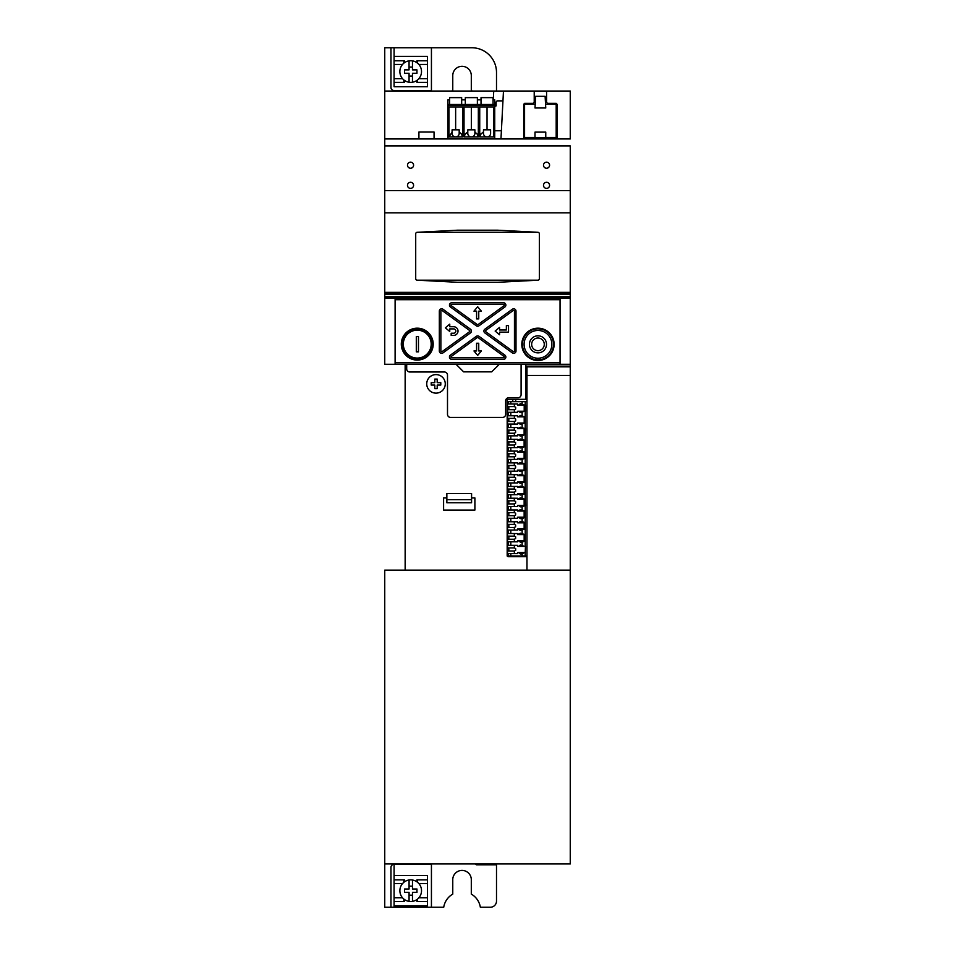 <?xml version="1.0" encoding="UTF-8"?>
<svg xmlns="http://www.w3.org/2000/svg" width="955" height="955" viewBox="0 0 955 955"><rect width="100%" height="100%" fill="white"/><g stroke="black" fill="none" stroke-linecap="round" stroke-linejoin="round"><path stroke-width="1.43" d="M560.048 298.151L570.254 298.151L570.254 364.285L560.048 364.285L560.048 298.151L384.746 298.151L384.746 47.75L471.77 47.75A24.735 24.735 0 0 1 496.505 72.484L496.505 91.035M560.048 364.285L384.746 364.285L384.746 298.151M570.254 364.285L570.254 366.147L526.969 366.147L526.969 366.839L570.254 366.839L570.254 145.888L384.746 145.888L384.746 364.285M431.433 863.965L431.433 907.25L443.717 907.25A18.563 18.563 0 0 1 452.765 894.095L452.765 879.245A9.287 9.287 0 0 1 462.041 870.423A9.287 9.287 0 0 1 471.304 879.245L471.304 894.095A18.563 18.563 0 0 1 480.353 907.25L490.321 907.25A6.184 6.184 0 0 0 496.505 901.066L496.505 864.788L476.545 864.788A0.931 0.931 0 0 1 475.626 863.965M431.433 907.25L384.746 907.25L384.746 570.135L570.254 570.135L570.254 366.839L570.254 375.422L526.969 375.422L526.969 366.839M451.799 91.035A18.551 18.551 0 0 1 452.765 90.439L452.765 75.6A9.275 9.275 0 0 1 462.029 66.313A9.275 9.275 0 0 1 471.304 75.588L471.304 90.439A18.551 18.551 0 0 1 472.271 91.035M431.433 91.035L431.433 47.75M395.107 364.285L395.107 298.151M570.254 145.888L570.254 190.57L384.746 190.57M570.254 138.953L384.746 138.953L384.746 91.035L570.254 91.035L570.254 138.953L570.254 91.035M570.254 190.57L570.254 212.822L384.746 212.822M570.254 298.151L570.254 297.041L384.746 297.041M570.254 570.135L570.254 863.965L384.746 863.965M526.969 570.135L526.969 375.422M412.476 880.009L412.476 888.986L416.953 888.986L416.953 892.376L412.476 892.388L412.476 901.365M409.074 895.193L412.476 895.193M412.476 886.168L409.074 886.168M409.074 901.389L409.074 892.376L404.586 892.376L404.586 888.986L409.074 888.986L409.074 879.985M416.953 881.847L416.953 879.865L427.47 879.865L427.47 901.496L416.953 901.496L416.953 899.514M418.923 897.796L427.47 897.796M394.081 875.532L427.47 875.532L427.47 879.865M427.47 883.566L418.923 883.566M404.598 899.622L404.598 901.496L394.081 901.496M394.081 879.865L404.598 879.865L404.598 881.74M402.533 883.566L394.081 883.566M394.081 897.796L402.533 897.796M394.081 907.25L394.081 864.323L431.433 864.323M427.47 901.496L427.47 905.829L394.081 905.829M390.965 907.25L390.965 867.415A3.092 3.092 0 0 1 393.985 864.323M421.525 890.681A10.827 10.827 0 0 0 405.29 881.31A10.827 10.827 0 0 0 405.29 900.064A10.827 10.827 0 0 0 421.525 890.681M403.822 901.496L403.822 899.049M417.562 901.496L417.562 899.049M417.562 879.865L417.562 882.313M403.822 879.865L403.822 882.325M499.31 364.285L491.718 371.865L463.653 371.865L456.072 364.285M434.8 388.649L434.8 385.056L431.206 385.056L431.206 382.669L434.8 382.669L434.8 379.075L437.199 379.075L437.199 382.669L440.792 382.669L440.792 385.056L437.199 385.056L437.199 388.649L434.8 388.649M515.7 399.309L515.7 401.661M522.134 553.876L522.134 555.941M522.134 401.661L522.134 403.714M522.134 412.56L522.134 415.497M522.134 424.33L522.134 427.267M522.134 436.113L522.134 439.049M522.134 447.895L522.134 450.82M522.134 459.665L522.134 462.602M522.134 471.448L522.134 474.372M522.134 483.218L522.134 486.155M522.134 495L522.134 497.925M522.134 506.771L522.134 509.707M522.134 518.553L522.134 521.478M522.134 530.323L522.134 533.26M522.134 542.106L522.134 545.03M517.646 440.398L520.32 439.014L525.214 440.386L525.214 434.8L518.708 434.8L520.32 436.184L524.57 434.8M524.211 416.846L524.211 423.017M517.634 412.297L517.634 411.247L525.214 411.247L525.214 416.846L517.646 416.846L517.646 415.795L514.375 415.783L514.375 418.386L515.688 419.054L515.688 420.797L514.375 421.477L514.363 424.068L517.658 424.068M517.646 428.616L520.32 427.231L525.214 428.616L525.214 423.017L518.708 423.017L520.32 424.402L524.57 423.017M524.211 405.063L524.211 411.247M514.375 404.013L514.375 406.603L515.676 407.284L515.676 409.026L514.363 409.695L514.363 412.297L517.646 412.297M517.646 545.329L514.363 545.329L514.363 547.931L515.676 548.6L515.676 550.343L514.363 551.011L514.363 553.614L517.634 553.614L517.634 552.563L518.684 552.563L520.32 553.948L522.206 553.9L524.57 552.563M525.214 555.965L525.214 552.563L518.684 552.563M525.226 552.563L525.465 546.379L517.634 546.379L517.634 545.329M508.346 403.989L508.346 401.661L526.969 401.661M518.684 405.063L520.32 403.679L524.57 405.063M508.346 553.614L508.346 555.965L526.969 555.965M508.346 541.831L508.346 545.329M508.346 530.061L508.346 533.558M508.346 518.279L508.346 521.776M508.346 506.508L508.346 509.994M508.346 494.726L508.346 498.224M508.346 482.955L508.346 486.453M508.346 471.185L508.346 474.671M508.346 459.403L508.346 462.9M508.346 447.632L508.346 451.118M508.346 435.85L508.346 439.336M508.346 424.068L508.346 427.565M508.346 412.297L508.346 415.783M525.226 522.827L525.214 534.609L520.32 533.224L517.646 534.609M525.226 499.274L525.465 505.458L522.218 506.783L520.32 506.842L518.684 505.458L517.634 505.458L517.634 506.508L514.315 506.484M525.226 534.609L525.214 546.379M525.226 511.056L525.226 517.24M525.226 487.504L525.226 493.675M525.226 475.721L525.226 481.905M525.226 463.951L525.465 470.123M525.226 452.169L525.226 458.352M525.226 440.398L525.226 446.582M525.465 428.616L525.226 434.8M525.226 416.846L525.226 423.017M514.375 406.591L507.511 406.591L507.511 403.989L517.634 403.989L517.634 405.063L525.465 405.063L525.465 411.247M525.226 401.661L525.226 405.063M524.57 411.247L520.32 412.62L518.684 411.247M518.684 416.846L520.32 415.461L524.57 416.846M517.646 451.118L517.646 452.169L520.32 450.784L525.214 452.169L525.214 446.57L520.32 447.955L517.634 446.57L517.634 447.62M517.646 463.951L520.32 462.566L525.214 463.951L525.214 458.352L520.32 459.737L517.634 458.352L517.634 459.403M517.646 475.721L520.32 474.337L525.214 475.721L525.214 470.135L520.32 471.507L517.634 470.135L517.634 471.173M517.634 482.955L517.634 481.905L520.32 483.29L525.214 481.905L525.214 487.504L520.32 486.119L517.646 487.504M517.646 499.274L520.32 497.889L525.214 499.274L525.214 493.687L520.32 495.06L517.634 493.675L517.634 494.726M517.646 510.006L517.646 511.056L520.32 509.672L525.214 511.056L525.214 505.458M515.628 526.778L515.628 525.035L514.315 524.355L507.523 524.355L507.535 521.764L517.598 521.764L517.634 522.827L518.684 522.827L520.32 521.442L522.218 521.502L525.214 522.827L525.214 517.24L522.218 518.565L520.32 518.613L518.684 517.24L517.634 517.24L517.634 518.279L514.315 518.267M525.214 529.01L520.32 530.395L517.634 529.01L517.634 530.061M518.684 546.379L520.32 544.995L524.57 546.379M525.214 540.793L522.218 542.118L520.32 542.165L518.684 540.793L517.634 540.793L517.634 541.831L514.327 541.819M510.818 553.614L510.818 555.965M510.818 401.661L510.818 403.989M510.818 412.297L510.818 415.783M510.818 424.068L510.818 427.565M517.634 424.068L517.634 423.029L518.684 423.017M517.634 435.85L517.634 434.8L518.684 434.8M517.634 428.616L517.634 427.565M510.818 435.85L510.818 439.336M517.634 440.398L517.634 439.336M510.818 447.62L510.818 451.118M510.818 459.403L510.818 462.9M517.634 463.951L517.634 462.9M510.818 471.173L510.818 474.671M517.634 475.721L517.634 474.671M510.818 482.955L510.818 486.453M517.634 487.504L517.634 486.441L507.511 486.429L507.511 489.032L508.824 489.7L508.824 491.443L507.511 492.123L514.363 492.135L514.363 494.726L507.535 494.726L507.535 492.135M510.818 494.726L510.818 498.224M517.634 499.274L517.634 498.224L507.511 498.212L507.523 500.802L508.824 501.482L508.824 503.213L507.523 503.894L507.535 506.508L514.363 506.508L514.363 503.906L507.535 503.906M510.818 506.508L510.818 509.994M510.818 518.279L510.818 521.776M510.818 530.061L510.818 533.558M517.634 534.609L517.634 533.547L507.535 533.535L507.535 536.137L508.848 536.806L508.848 538.548L507.535 539.229L507.535 541.831L514.363 541.831L514.363 539.241L507.535 539.241M510.818 541.831L510.818 545.329M514.327 418.362L507.511 418.362L508.824 419.042L508.812 420.785L507.511 421.453L507.535 424.068L514.363 424.068M514.363 551.011L507.535 551.011L507.535 553.614L514.363 553.614M507.511 406.591L508.824 407.272L508.812 409.003L507.535 409.695L507.535 412.297L514.363 412.297M507.535 409.695L514.363 409.695M514.363 435.85L514.363 433.248L507.535 433.248L507.535 435.85L514.363 435.85M507.535 421.477L514.363 421.477M514.363 447.62L514.363 445.03L507.535 445.03L507.535 447.62L514.363 447.62M507.535 456.8L507.535 459.403L514.363 459.403L514.363 456.8L507.535 456.8L508.824 456.108L508.824 454.377L507.511 453.697L507.511 451.106L517.562 451.106M507.535 480.353L514.363 480.353L514.363 482.955L507.535 482.955L507.535 480.353L508.812 479.661L508.812 477.93L507.511 477.249L514.327 477.249L515.616 477.93L515.616 479.661L514.303 480.341M514.363 471.173L514.363 468.583L507.535 468.583L507.535 471.173L514.363 471.173M507.535 530.061L514.363 530.061L514.363 527.47L507.535 527.458L507.535 530.061M507.535 515.688L507.535 518.279L514.363 518.279L514.363 515.688L507.535 515.688L508.824 514.996L508.824 513.253L507.523 512.584L514.339 512.584L515.628 513.253L515.628 514.996L514.315 515.676M514.363 536.137L507.535 536.137M507.523 524.355L508.836 525.035L508.836 526.778M508.836 526.766L507.523 527.447M517.598 509.982L507.511 509.982L507.523 512.584M514.315 503.894L515.616 503.213L515.616 501.482L514.315 500.802L507.511 500.802M514.303 486.429L514.303 489.032L507.511 489.032M517.574 474.659L507.511 474.659L507.511 477.249M514.327 465.467L507.511 465.467L508.824 466.147L508.824 467.89L507.511 468.559M514.327 462.877L507.511 462.877L507.511 465.467M514.327 453.697L507.511 453.697M514.327 441.914L507.511 441.914L508.824 442.595L508.824 444.338L507.511 445.006M517.562 439.324L507.511 439.324L507.511 441.914M517.562 427.554L507.511 427.554L507.511 430.144L508.824 430.824L508.824 432.555L507.511 433.236M514.339 430.144L507.511 430.144M514.327 415.771L507.511 415.771L507.511 418.362M514.327 533.535L514.327 536.137L515.64 536.806L515.628 538.548L514.327 539.229M514.327 545.317L507.511 545.317L507.511 547.907L508.824 548.588L508.824 550.319L507.511 550.999M514.327 547.907L507.511 547.907M524.522 540.769L518.649 540.769M514.315 524.355L514.315 521.764M524.164 534.585L524.164 540.769M524.522 534.585L518.649 534.585M515.628 526.766L514.315 527.447M514.315 530.037L517.598 530.037M524.522 528.998L518.637 528.998M524.152 522.815L524.152 528.998M524.522 522.815L518.637 522.815M514.315 512.584L514.315 509.982M524.152 511.032L524.152 517.216M524.522 511.032L518.637 511.032M524.522 517.216L518.637 517.216M514.315 500.802L514.315 498.212M524.152 499.262L524.152 505.446M524.51 505.446L518.637 505.446M524.51 499.262L518.637 499.262M514.303 489.032L515.616 489.7L515.616 491.443L514.303 492.112M524.51 487.48L518.637 487.48M524.14 475.709L524.14 481.893M524.14 487.48L524.14 493.663M514.303 494.714L517.586 494.714M524.51 493.663L518.637 493.663M514.303 477.249L514.303 474.659M524.498 475.709L518.625 475.709M517.574 462.877L514.291 462.877L514.291 465.467L515.605 466.147L515.605 467.89L514.291 468.571M514.303 482.932L517.574 482.932M524.498 481.893L518.625 481.893M524.128 463.927L524.128 470.111M514.291 471.161L517.574 471.161M524.498 470.111L518.613 470.111M524.498 463.927L518.613 463.927M524.498 452.157L518.613 452.157M524.128 452.157L524.128 458.34M514.291 445.006L515.605 444.338L515.605 442.595L514.291 441.926L514.291 439.324M514.291 451.106L514.291 453.697L515.605 454.377L515.605 456.108L514.291 456.788M524.498 458.34L518.613 458.34M514.291 459.379L517.562 459.379M524.498 440.374L518.613 440.374M524.128 440.374L524.128 446.558M514.291 447.608L517.562 447.608M514.291 427.554L514.291 430.144L515.593 430.824L515.605 432.555L514.291 433.236M524.498 446.558L518.613 446.558M524.128 428.604L524.128 434.788M514.291 435.826L517.562 435.826M524.498 428.604L518.613 428.604M512.584 399.309L512.931 401.661M525.895 399.309L525.895 364.285M446.856 493.508L471.579 493.508L471.579 502.772L446.856 502.772L446.856 493.508M446.856 499.692L471.579 499.692M526.85 556.693L526.217 556.693M526.969 399.309L508.108 399.309A0.931 0.931 0 0 0 507.177 400.24L507.177 555.774A0.931 0.931 0 0 0 508.108 556.693L526.969 556.693M405.147 364.285L405.147 570.135M406.699 364.285L406.699 368.905A3.092 3.092 0 0 0 409.791 371.996L444.409 371.996A3.092 3.092 0 0 1 447.501 375.088L447.501 414.339A3.092 3.092 0 0 0 450.593 417.431L502.545 417.431A3.092 3.092 0 0 0 505.637 414.339L505.637 400.861A3.092 3.092 0 0 1 508.729 397.769L518.004 397.769A3.092 3.092 0 0 0 521.096 394.678L521.096 364.285M446.88 497.937L443.598 497.937L443.598 510.065L474.898 510.065L474.898 497.937L471.603 497.937M445.269 383.874A9.264 9.264 0 0 0 431.374 375.84A9.264 9.264 0 0 0 431.374 391.896A9.264 9.264 0 0 0 445.269 383.874M544.278 344.337A6.315 6.315 0 0 0 534.812 338.87A6.315 6.315 0 0 0 534.812 349.805A6.315 6.315 0 0 0 544.278 344.337M546.499 344.337A8.523 8.523 0 0 0 533.702 336.96A8.523 8.523 0 0 0 533.702 351.726A8.523 8.523 0 0 0 546.499 344.337M551.859 344.337A13.895 13.895 0 0 0 531.028 332.316A13.895 13.895 0 0 0 531.028 356.37A13.895 13.895 0 0 0 551.859 344.337M553.482 344.337A15.519 15.519 0 0 0 530.216 330.908A15.519 15.519 0 0 0 530.216 357.779A15.519 15.519 0 0 0 553.482 344.337M554.127 344.337A16.163 16.163 0 0 0 529.894 330.346A16.163 16.163 0 0 0 529.894 358.34A16.163 16.163 0 0 0 554.127 344.337M508.526 325.595L506.365 325.595L506.365 329.988L499.549 329.988L499.549 327.374L495.144 331.063L499.549 334.751L499.549 332.149L508.526 332.149L508.526 325.595M473.967 311.151L476.593 311.151L476.593 318.886L478.753 318.886L478.753 311.151L481.368 311.151L477.667 306.746L473.967 311.151M481.356 350.974L478.742 350.974L478.742 343.251L476.581 343.251L476.581 350.974L473.967 350.974L477.667 355.379L481.356 350.974M453.685 335.396L451.178 335.396L451.178 333.223L453.685 333.223A2.161 2.161 0 0 0 455.845 331.063A2.161 2.161 0 0 0 453.685 328.902L449.757 328.902L449.757 331.516L445.364 327.816L449.757 324.127L449.757 326.741L453.685 326.741A4.333 4.333 0 0 1 458.018 331.087A4.333 4.333 0 0 1 453.625 335.396M418.469 336.59L416.308 336.59L416.308 351.81L418.469 351.81L418.469 336.59M451.775 302.783L503.536 302.783A2.316 2.316 0 0 1 504.897 306.985L479.028 325.774A2.316 2.316 0 0 1 476.294 325.774L450.414 306.973A2.316 2.316 0 0 1 451.775 302.783M431.194 344.134A13.943 13.943 0 0 0 410.28 332.054A13.943 13.943 0 0 0 410.28 356.203A13.943 13.943 0 0 0 431.194 344.134M432.579 344.134A15.328 15.328 0 0 0 409.588 330.86A15.328 15.328 0 0 0 409.588 357.397A15.328 15.328 0 0 0 432.579 344.134M433.2 344.134A15.949 15.949 0 0 0 409.277 330.323A15.949 15.949 0 0 0 409.277 357.946A15.949 15.949 0 0 0 433.2 344.134M442.093 310.494L469.538 330.442A0.776 0.776 0 0 1 469.538 331.695L442.093 351.631A0.776 0.776 0 0 1 440.864 351.01L440.864 311.127A0.776 0.776 0 0 1 442.093 310.494M443.001 309.253L470.457 329.189A2.316 2.316 0 0 1 470.457 332.937L443.001 352.884A2.316 2.316 0 0 1 439.324 351.01L439.324 311.127A2.316 2.316 0 0 1 443.001 309.253M513.229 310.494L485.773 330.442A0.776 0.776 0 0 0 485.773 331.695L513.229 351.631A0.776 0.776 0 0 0 514.447 351.01L514.447 311.127A0.776 0.776 0 0 0 513.229 310.494M512.31 309.253L484.865 329.189A2.316 2.316 0 0 0 484.865 332.937L512.31 352.884A2.316 2.316 0 0 0 515.998 351.01L515.998 311.127A2.316 2.316 0 0 0 512.31 309.253M451.775 304.323L503.536 304.323A0.776 0.776 0 0 1 503.989 305.731L478.109 324.533A0.776 0.776 0 0 1 477.202 324.533L451.333 305.731A0.776 0.776 0 0 1 451.775 304.323M451.775 359.355L503.536 359.355A2.316 2.316 0 0 0 504.897 355.153L479.028 336.351A2.316 2.316 0 0 0 476.294 336.351L450.414 355.153A2.316 2.316 0 0 0 451.775 359.355M451.775 357.803L503.536 357.803A0.776 0.776 0 0 0 503.989 356.406L478.109 337.604A0.776 0.776 0 0 0 477.202 337.604L451.333 356.406A0.776 0.776 0 0 0 451.775 357.803M537.808 280.197L417.263 280.197L457.421 282.298L497.639 282.298L537.808 280.197A1.54 1.54 0 0 0 539.36 278.657L539.36 233.844A1.54 1.54 0 0 0 537.808 232.292L417.263 232.292A1.54 1.54 0 0 0 415.712 233.844L415.712 278.657A1.54 1.54 0 0 0 417.263 280.197M537.808 232.292L497.639 230.203L457.433 230.203L417.263 232.292M417.562 63.209L417.562 60.738M403.822 63.209L403.822 60.738M417.562 79.922L417.562 82.381M403.822 79.922L403.822 82.381M412.464 60.881L412.464 69.87L416.953 69.87L416.953 73.272L412.464 73.272L412.464 82.261M412.464 67.065L409.062 67.065M409.062 76.078L412.464 76.078M409.062 82.249L409.062 73.26L404.586 73.26L404.586 69.87L409.062 69.87L409.062 60.857M416.953 62.732L416.953 60.75L427.458 60.75M394.081 60.75L404.586 60.75L404.586 62.624M394.081 47.75L394.081 86.714L427.458 86.714L427.458 56.417L394.081 56.417M418.851 78.68L427.458 78.68M427.458 64.451L418.923 64.451M394.081 78.68L402.544 78.68M402.616 64.451L394.081 64.451M404.586 80.495L404.586 82.381L394.081 82.381M427.458 82.381L416.953 82.381L416.953 80.387M431.433 90.51L393.973 90.51A3.08 3.08 0 0 1 390.965 87.418L390.965 47.75M421.513 71.553A10.815 10.815 0 0 0 405.278 62.182A10.815 10.815 0 0 0 405.278 80.924A10.815 10.815 0 0 0 421.513 71.553M501.399 130.775L494.738 130.775M494.738 106.387L496.134 105.886L496.134 102.412A1.54 1.54 0 0 1 497.686 100.872L502.963 100.872M447.943 105.122L494.738 105.122M493.281 99.845L493.735 91.035M500.981 138.666L503.476 91.035M493.067 104.489L493.067 97.637L481.022 97.625L481.022 104.501M459.188 132.029L461.468 134.106L462.638 136.947L462.638 106.96M477.369 104.489L477.369 97.625L465.312 97.625L465.312 104.489M461.671 104.489L461.671 97.625L449.614 97.625L449.614 104.489M459.188 129.832L452.085 129.832L452.085 133.39A3.557 3.557 0 0 0 455.642 136.947A3.557 3.557 0 0 0 459.188 133.39L459.188 129.832M455.642 106.96L455.642 129.832M448.946 106.96L448.946 136.947L452.085 132.208M474.898 132.017L477.166 134.106L478.336 136.935L478.336 106.96M467.783 133.39L467.783 129.832L474.898 129.832L474.898 133.39A3.557 3.557 0 0 1 471.34 136.947A3.557 3.557 0 0 1 467.783 133.39M471.34 106.96L471.34 129.832M483.493 129.832L490.595 129.832L490.595 133.39A3.557 3.557 0 0 1 487.038 136.947A3.557 3.557 0 0 1 483.481 133.39L483.493 129.832M464.023 106.96L464.023 136.947L465.312 133.963L467.783 131.85M479.732 106.96L479.732 136.947L481.01 133.963L483.493 131.85M464.023 136.947L478.336 136.947M448.946 136.947L462.638 136.947M479.732 136.947L493.735 136.947L493.735 106.96M494.738 106.96L447.943 106.96M447.943 104.501L494.738 104.501M481.01 99.857L477.369 99.857M494.738 138.964L494.738 99.857L493.067 99.857M465.312 99.857L461.659 99.857M449.602 99.857L447.943 99.857L447.943 138.953M418.911 138.953L418.911 132.029L434.059 132.029L434.059 138.953M545.759 107.987L535.003 107.987L535.648 96.312L545.114 96.312L545.759 107.987M545.759 132.112L535.003 132.112L535.003 137.508L545.759 137.508L545.759 132.112M535.003 137.436L524.57 137.436L524.57 104.226L535.003 104.226M545.759 104.226L556.192 104.226L556.192 137.436L545.759 137.436M557.087 104.262L556.168 103.343L547.502 103.343L546.582 102.412L546.582 92.05L545.651 91.119L535.134 91.119L534.215 92.05L534.215 102.412L533.284 103.343L524.629 103.343L523.698 104.262L523.698 137.962L524.629 138.893L556.168 138.893L557.087 137.962L557.087 104.262M487.038 129.832L487.038 106.96M413.587 185.33A3.044 3.044 0 0 0 409.015 182.691A3.044 3.044 0 0 0 409.015 187.968A3.044 3.044 0 0 0 413.587 185.33M413.587 165.203A3.044 3.044 0 0 0 409.015 162.565A3.044 3.044 0 0 0 409.015 167.841A3.044 3.044 0 0 0 413.587 165.203M549.579 185.33A3.044 3.044 0 0 0 545.019 182.691A3.044 3.044 0 0 0 545.019 187.968A3.044 3.044 0 0 0 549.579 185.33M549.579 165.203A3.044 3.044 0 0 0 545.019 162.565A3.044 3.044 0 0 0 545.019 167.841A3.044 3.044 0 0 0 549.579 165.203M384.746 138.953L384.746 145.888M570.254 212.822L570.254 292.361L384.746 292.361M570.254 297.041L570.254 292.361M570.254 366.147L570.254 366.839M560.048 362.733L395.107 362.733M560.048 299.703L395.107 299.703M570.254 293.448L384.746 293.448M570.254 294.259L384.746 294.259M570.254 296.528L384.746 296.528M570.254 296.969L384.746 296.969"/></g></svg>
